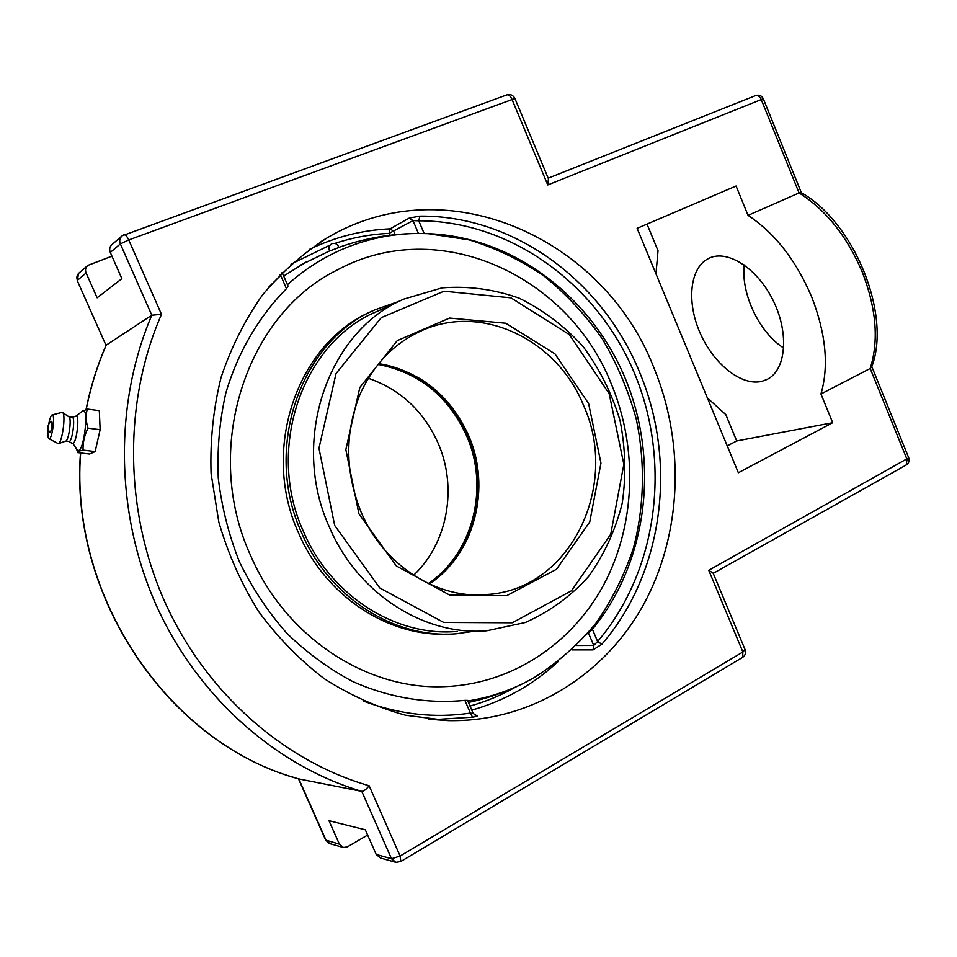 <?xml version="1.0" encoding="UTF-8"?>
<svg xmlns="http://www.w3.org/2000/svg" width="957" height="957" viewBox="0 0 957 957"><rect width="100%" height="100%" fill="white"/><g stroke="black" fill="none" stroke-linecap="round" stroke-linejoin="round"><path stroke-width="1.44" d="M282.076 272.637L280.7 275.401L280.102 274.647M448.139 720.621L405.493 715.214C377.166 707.402 350.059 695.225 324.184 678.669C299.481 659.744 277.554 637.278 258.414 611.248C241.26 583.543 228.053 553.816 218.818 522.055L211.078 473.404C210.026 440.531 213.363 408.531 221.067 377.429C231.151 347.367 244.932 319.925 262.421 295.079C281.693 272.135 303.453 252.959 327.701 237.539C448.008 166.47 604.082 239.178 653.858 367.667C685.308 443.916 682.078 533.982 643.451 604.764C604.573 675.152 530.274 722.332 448.139 720.621L428.425 719.197L435.555 719.508L472.555 717.176C476.873 716.434 478.237 715.908 476.634 715.609L475.246 715.489M472.555 717.176L470.413 713.073L473.248 713.491L467.554 700.368L464.899 700.357L470.413 713.073C434.933 718.42 399.428 714.472 363.887 701.254M571.843 649.887L593.053 649.899L601.869 644.228C663.919 572.406 677.496 461.561 639.348 371.711C602.515 281.37 514.388 215.253 419.932 216.126L409.261 218.064L390.085 228.843L389.104 233.376L412.981 220.6L409.261 218.064M419.932 216.126L418.747 220.816L412.981 220.6L418.46 233.496L424.178 233.592L418.747 220.816C511.66 220.744 597.611 284.911 634.611 373.589C671.527 462.387 658.141 570.36 597.623 641.525L601.869 644.228M593.053 649.899L593.735 645.449L597.623 641.525L592.419 629.287L588.483 633.091L593.735 645.449L576.389 645.508M268.881 287.028L280.7 275.401L286.454 288.691L287.997 285.987M418.46 233.496L415.206 233.508M306.324 261.895L283.679 276.047M286.454 288.691C258.737 316.719 237.803 352.427 225.852 392.968C219.572 420.673 217.048 449.06 218.28 478.105C221.713 507.066 228.807 535.083 239.573 562.142C252.301 588.208 268.008 611.87 286.681 633.115C306.766 652.626 328.694 668.716 352.451 681.384C388.901 697.737 427.468 704.041 464.899 700.357M592.419 629.287C647.733 562.07 659.648 461.573 625.352 378.637C590.936 295.821 511.6 235.482 425.267 233.604L424.178 233.592M587.431 633.69L588.483 633.091M506.492 95.054L506.851 94.875C508.717 94.516 510.404 95.963 511.923 99.193L547.751 184.94L548.445 178.792M86.082 409.321C90.532 387.023 97.183 365.706 106.024 345.345L77.266 280.64L106.012 345.369M298.68 778.878L298.811 778.914C170.932 744.666 69.406 599.022 80.639 452.948M121.706 236.188L112.089 244.49C109.696 246.619 109.098 249.275 110.294 252.457L121.874 278.666L97.124 297.806L86.106 272.972C84.97 269.958 85.556 267.434 87.841 265.4L111.933 256.177M367.632 835.054L347.487 846.801L343.491 847.519L339.388 844.158L328.981 820.699L365.311 829.791L376.209 854.469L380.491 858.01L394.918 862.09M871.695 366.974L870.188 368.493L820.95 393.973C829.049 366.196 825.963 333.849 811.692 296.945C796.104 260.352 774.895 233.161 748.051 215.373L799.071 192.931L801.26 192.656M908.719 457.829L708.742 570.3L713.121 573.123M708.742 570.3L742.871 651.992L400.11 856.048L369.139 785.757C283.978 761.234 205.779 693.024 164.712 601.702C123.991 510.26 123.465 401.198 161.494 314.351L151.804 315.224L106.203 345.142C97.327 365.538 90.676 386.927 86.214 409.285M369.139 785.757C366.268 789.358 363.816 791.236 361.794 791.379L298.811 778.914L326.134 840.437L330.165 843.751L342.594 847.268M647.016 224.105L658.021 250.71L655.964 273.822M707.379 397.945L725.789 414.572L736.699 440.962L727.224 445.878M748.051 215.373L736.077 186.017L637.123 228.328L738.349 472.746L832.686 422.707L820.95 393.973M744.235 264.945C740.802 293.727 759.26 332.558 783.747 348.061M761.772 381.365C741.077 386.341 712.953 363.361 699.723 332.115C686.253 300.965 690.009 266.788 709.269 258.139C727.954 249.227 758.279 268.977 773.746 301.73C789.453 334.376 785.733 370.431 767.083 379.415L761.772 381.365M736.699 440.962L832.686 422.707M76.716 449.3L77.577 452.577L78.881 451.166L83.068 450.089C82.781 442.565 84.431 435.244 87.996 428.138C85.843 421.463 85.616 415.099 87.302 409.046L81.847 411.606M87.302 409.046L99.325 410.661L100.126 429.705L95.162 451.584L89.527 454.037L77.577 452.577M95.162 451.584L83.068 450.089M100.126 429.705L87.996 428.138M75.818 416.211L82.757 410.936C88.869 406.617 84.539 448.785 78.665 450.508L76.979 449.646L72.971 443.534C76.811 442.385 79.909 414.477 76.022 416.151L75.806 416.235M51.917 426.164C51.283 430.638 50.542 432.66 49.704 432.229C46.941 428.138 47.455 424.501 51.247 421.295C51.977 421.116 52.204 422.731 51.917 426.164M76.022 416.151L72.361 417.252C75.4 417.384 72.541 440.555 69.371 441.476L65.77 441.081L58.341 443.677L49.034 438.761M68.916 416.809L69.155 416.977C71.751 418.771 68.808 440.208 65.866 441.033L65.77 441.081M61.954 412.407L62.707 412.623C65.985 414.895 62.193 442.589 58.461 443.617L58.341 443.677M48.723 424.118C49.692 418.975 50.769 415.924 51.953 414.979L52.157 414.895C55.315 413.603 52.563 437.672 49.441 438.701L48.819 438.641C47.874 437.505 47.623 434.263 48.065 428.927M475.234 631.118L455.867 633.809C394.774 638.845 329.364 597.79 301.706 533.025C262.649 448.606 300.474 341.123 375.084 309.781L398.937 301.383M447.386 634.12C387.908 636.776 325.607 596.139 298.811 533.539C259.921 449.491 297.627 342.462 371.986 311.216L374.079 310.247M250.842 556.041C201.532 449.874 245.793 314.817 336.828 270.209C438.761 214.571 568.889 275.712 611.356 384.044C638.152 448.594 635.699 524.831 603.58 585.074C571.209 644.994 509.399 685.738 440.675 686.731C364.844 688.526 285.509 636.369 250.842 556.041C201.532 449.874 245.782 314.817 336.828 270.209C438.761 214.571 568.889 275.712 611.356 384.044C638.152 448.594 635.699 524.831 603.568 585.074C571.209 644.994 509.399 685.738 440.675 686.731C364.844 688.526 285.509 636.369 250.842 556.041M452.936 631.512L447.386 631.835M374.031 312.783L375.718 312.054M457.267 631.429L456.166 631.5C395.767 636.644 331.038 596.091 303.704 532.068C265.137 448.654 302.615 342.462 376.424 311.671L379.63 310.259M377.943 364.402C418.843 372.345 448.39 396.15 466.609 435.842C489.494 487.388 473.225 553.302 428.317 583.555M457.302 556.041C497.688 499.841 476.634 408.962 415.769 376.316M413.568 575.313C447.768 543.229 457.649 487.532 438.115 443.211C423.664 411.067 400.385 389.403 368.289 378.242M287.435 284.707C305.75 268.271 325.906 255.698 347.917 247.002C368.278 239.035 389.2 234.585 410.661 233.652L418.448 233.472M428.018 233.664L469.205 239.884C495.977 248.138 521.063 260.304 544.461 276.382C566.544 294.409 585.851 315.284 602.396 339.017C617.133 364.031 628.39 390.612 636.178 418.759C645.257 461.609 644.432 505.763 633.558 547.607C624.538 574.894 611.942 600.171 595.78 623.414C577.729 645.102 556.83 663.392 533.097 678.286L522.929 683.621C505.535 692.114 487.173 697.892 467.817 700.967M336.194 248.581L329.675 250.949C328.215 247.755 329.005 245.327 332.043 243.64C335.476 242.815 337.737 244.083 338.826 247.468L336.194 248.581M473.237 713.491L476.634 715.609M309.243 249.478C335.129 236.965 362.081 230.087 390.085 228.843L393.734 231.319L395.169 234.692M290.988 264.192L330.033 245.112M334.914 243.413C352.643 237.563 370.718 234.214 389.104 233.376L389.918 235.278M471.777 710.118C504.471 700.823 533.205 684.686 557.991 661.706M515.691 687.018C501.301 695.201 486.084 701.553 470.019 706.063M110.294 252.457L120.355 243.915L128.728 239.956C127.006 236.319 125.487 234.561 124.171 234.68L122.185 235.793C119.745 237.946 119.135 240.662 120.355 243.915L151.804 315.224C114.122 403.148 115.079 512.904 156.147 605.015C197.561 697.007 276.071 765.947 361.794 791.379L391.497 858.752L395.863 862.365L400.804 861.515L400.11 856.048L391.497 858.752L376.209 854.469M713.049 572.944L745.12 649.731C746.137 652.913 745.3 655.473 742.608 657.375L742.871 651.992L745.06 649.588M514.902 98.487L128.728 239.956L161.494 314.351M547.751 184.94L763.303 98.738C761.664 95.604 759.116 94.54 755.671 95.556L548.182 178.181L755.671 95.556C757.872 95.03 759.714 96.334 761.21 99.468L799.071 192.931C826.118 210.073 847.244 236.618 862.472 272.554C876.349 308.836 878.921 340.812 870.188 368.493L907.021 459.408L906.183 465.03C908.815 463.26 909.676 460.891 908.755 457.913L871.803 366.663M763.303 98.738L801.356 192.716M298.488 778.819L325.679 840.055L339.388 844.158M86.106 272.972L77.421 280.341C76.309 277.386 76.883 274.91 79.132 272.912L87.398 265.783M329.531 527.486C357.846 594.01 424.645 636.118 486.742 630.783L525.345 622.493C549.545 611.738 570.623 596.414 588.567 576.521C604.226 554.558 615.435 530.166 622.206 503.322C626.237 475.761 625.519 448.163 620.04 420.53C611.906 393.578 599.608 368.923 583.124 346.578C564.57 326.17 543.253 310.032 519.173 298.177C494.027 289.229 468.284 285.808 441.919 287.901L404.021 299.039C328.119 330.643 289.576 440.794 329.531 527.486M480.354 594.895L489.864 594.285C439.586 600.589 384.271 566.903 361.244 512.462C344.843 471.753 344.592 432.014 360.49 393.255C374.63 362.918 395.767 341.733 423.891 329.698C484.266 303.788 557.871 341.075 583.603 405.553C619.538 484.362 571.808 587.371 489.864 594.285L478.835 594.919M358.935 513.837L396.306 565.934L449.431 594.955L506.696 595.697L556.507 569.271L589.751 521.948L600.96 463.128L588.615 403.579L554.964 353.887L505.715 323.239L449.575 318.071L397.275 340.608L359.832 387.489L345.848 449.658L358.935 513.837M334.699 525.477L318.956 448.247L336.027 373.577L381.281 317.64L444.036 291.203L510.966 297.854L569.379 334.615L609.178 393.71L623.844 464.336L610.745 534.221L571.485 590.78L512.27 622.792L443.737 622.445L379.797 587.993L334.699 525.477M429.298 584.009C474.911 553.959 491.635 487.376 468.535 435.339C450.053 395.157 420.087 371.232 378.625 363.564M288.045 286.119L282.171 272.554M321.014 241.559L327.701 237.539M548.564 179.067L514.89 98.439C513.119 95.114 510.44 93.93 506.851 94.875L122.185 235.793M325.739 840.198L329.208 843.464M78.618 273.355L77.242 280.58M295.546 777.933C168.671 742.142 69.359 597.551 80.484 452.936M906.183 465.03L713.216 573.339M801.117 192.572C854.457 222.419 891.792 315.128 871.624 367.189M742.608 657.375L400.804 861.515M72.361 417.252L68.892 416.797M69.155 416.977L62.707 412.623M52.157 414.895L62.014 412.383M68.928 441.524L72.182 443.438M376.4 311.683L375.527 312.078M403.1 299.469L372.381 313.585M429.215 583.973C467.829 557.62 486.359 505.176 475.306 457.29C464.301 409.381 424.741 370.419 378.565 363.636M410.685 233.652C386.018 234.537 362.057 239.118 338.814 247.408M329.651 250.901L301 264.85M468.463 702.45C487.364 698.383 505.511 692.114 522.893 683.645"/></g></svg>
